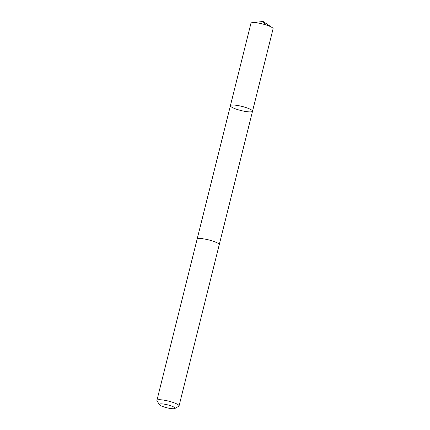 <?xml version="1.0" encoding="UTF-8"?>
<svg xmlns="http://www.w3.org/2000/svg" width="430" height="430" viewBox="0 0 430 430"><rect width="100%" height="100%" fill="white"/><g stroke="black" fill="none" stroke-linecap="round" stroke-linejoin="round"><path stroke-width="0.64" d="M230.534 105.479A11.4 2.118 14 0 1 242.633 106.575A11.4 2.118 14 0 1 252.523 111.219A11.4 2.118 14 0 1 240.945 110.515A11.4 2.118 14 0 1 230.394 105.705A11.4 2.118 14 0 1 230.534 105.479A11.4 2.118 14 0 1 242.633 106.575A11.4 2.118 14 0 1 252.523 111.219L273.082 28.762A11.4 2.118 -166 0 0 272.099 27.52A11.4 2.118 -166 0 0 262.531 23.951A11.4 2.118 -166 0 0 252.405 22.613A11.4 2.118 -166 0 0 251.093 23.021A11.4 2.118 -166 0 0 250.953 23.247L230.394 105.705A11.4 2.118 14 0 1 230.534 105.479M174.859 408.5L178.751 406.253A11.4 2.118 -166 0 0 178.907 406.14A11.4 2.118 -166 0 0 179.047 405.92L219.236 244.718A11.4 2.118 -166 0 0 208.684 239.902A11.4 2.118 -166 0 0 197.112 239.198L156.918 400.4A11.4 2.118 -166 0 0 157.02 400.841L159.401 404.646A8.111 1.505 -166 0 0 166.835 407.758A8.111 1.505 -166 0 0 174.859 408.5A8.111 1.505 -166 0 0 174.967 408.419A8.111 1.505 -166 0 0 167.286 404.77A8.111 1.505 -166 0 0 159.401 404.646M179.047 405.92A11.4 2.118 -166 0 0 168.495 401.104A11.4 2.118 -166 0 0 156.918 400.4M265.041 24.634L263.138 21.5L252.405 22.613M263.138 21.5L272.099 27.52M219.246 244.67L252.523 111.219M197.123 239.155L230.394 105.705"/></g></svg>
